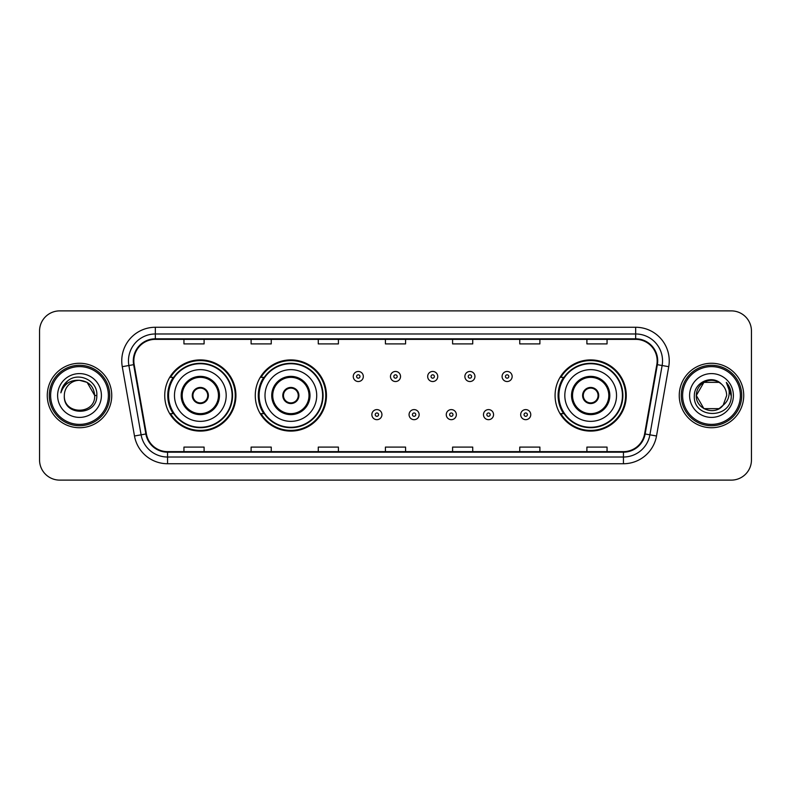 <?xml version="1.0" encoding="UTF-8"?>
<svg xmlns="http://www.w3.org/2000/svg" width="791" height="791" viewBox="0 0 791 791"><rect width="100%" height="100%" fill="white"/><g stroke="black" fill="none" stroke-linecap="round" stroke-linejoin="round"><path stroke-width="1.19" d="M555.074 395.5A35.595 35.595 0 0 0 590.669 431.095A35.595 35.595 0 0 0 626.264 395.5A35.595 35.595 0 0 0 590.669 359.905A35.595 35.595 0 0 0 555.074 395.5M255.266 395.5A35.595 35.595 0 0 0 290.861 431.095A35.595 35.595 0 0 0 326.456 395.5A35.595 35.595 0 0 0 290.861 359.905A35.595 35.595 0 0 0 255.266 395.5M164.736 395.5A35.595 35.595 0 0 0 200.331 431.095A35.595 35.595 0 0 0 235.926 395.5A35.595 35.595 0 0 0 200.331 359.905A35.595 35.595 0 0 0 164.736 395.5M173.269 413.634A32.569 32.569 0 0 1 173.269 377.366M263.808 413.634A32.569 32.569 0 0 1 263.808 377.366M563.607 413.634A32.569 32.569 0 0 1 563.607 377.366M39.55 331.024L39.55 459.976A20.151 20.151 0 0 0 59.701 480.117L731.299 480.117A20.151 20.151 0 0 0 751.45 459.976L751.45 331.024A20.151 20.151 0 0 0 731.299 310.883L59.701 310.883A20.151 20.151 0 0 0 39.55 331.024L39.55 459.976M47.272 395.5A32.233 32.233 0 0 0 79.515 427.733A32.233 32.233 0 0 0 111.749 395.5A32.233 32.233 0 0 0 79.515 363.267A32.233 32.233 0 0 0 47.272 395.5A32.233 32.233 0 0 0 79.515 427.733A32.233 32.233 0 0 0 111.749 395.5A32.233 32.233 0 0 0 79.515 363.267A32.233 32.233 0 0 0 47.272 395.5M679.251 395.5A32.233 32.233 0 0 0 711.485 427.733A32.233 32.233 0 0 0 743.728 395.5A32.233 32.233 0 0 0 711.485 363.267A32.233 32.233 0 0 0 679.251 395.5A32.233 32.233 0 0 0 711.485 427.733A32.233 32.233 0 0 0 743.728 395.5A32.233 32.233 0 0 0 711.485 363.267A32.233 32.233 0 0 0 679.251 395.5M133.847 360.844A21.495 21.495 0 0 1 155.333 339.359L635.667 339.359A21.495 21.495 0 0 1 656.827 364.582L644.606 433.883A21.495 21.495 0 0 1 623.446 451.641L167.554 451.641A21.495 21.495 0 0 1 146.394 433.883L134.173 364.582A21.495 21.495 0 0 1 133.847 360.844M133.303 360.844A22.029 22.029 0 0 0 133.639 364.671L145.86 433.982A22.029 22.029 0 0 0 167.554 452.185L623.446 452.185A22.029 22.029 0 0 0 645.14 433.982L657.361 364.671A22.029 22.029 0 0 0 635.667 338.815L155.333 338.815A22.029 22.029 0 0 0 133.303 360.844M122.269 366.678A33.578 33.578 0 0 1 155.333 327.266L635.667 327.266A33.578 33.578 0 0 1 668.731 366.678L656.51 435.989A33.578 33.578 0 0 1 623.446 463.734L167.554 463.734A33.578 33.578 0 0 1 134.49 435.989L122.269 366.678L128.874 365.511A26.864 26.864 0 0 1 155.333 333.98L635.667 333.98A26.864 26.864 0 0 1 662.126 365.511L649.895 434.823A26.864 26.864 0 0 1 623.446 457.02L167.554 457.02A26.864 26.864 0 0 1 141.105 434.823L128.874 365.511A26.864 26.864 0 0 1 128.468 360.844M731.299 310.883L59.701 310.883M59.701 480.117L731.299 480.117M751.45 459.976L751.45 331.024M645.14 433.982L649.895 434.823L662.126 365.511L668.731 366.678M385.425 339.359L385.425 343.907L405.575 343.907L405.575 339.359M318.269 339.359L318.269 343.907L338.41 343.907L338.41 339.359M251.103 339.359L251.103 343.907L271.254 343.907L271.254 339.359M183.947 339.359L183.947 343.907L204.098 343.907L204.098 339.359M452.59 339.359L452.59 343.907L472.731 343.907L472.731 339.359M519.746 339.359L519.746 343.907L539.897 343.907L539.897 339.359M586.902 339.359L586.902 343.907L607.053 343.907L607.053 339.359M405.575 451.641L405.575 447.093L385.425 447.093L385.425 451.641M338.41 451.641L338.41 447.093L318.269 447.093L318.269 451.641M271.254 451.641L271.254 447.093L251.103 447.093L251.103 451.641M204.098 451.641L204.098 447.093L183.947 447.093L183.947 451.641M472.731 451.641L472.731 447.093L452.59 447.093L452.59 451.641M539.897 451.641L539.897 447.093L519.746 447.093L519.746 451.641M607.053 451.641L607.053 447.093L586.902 447.093L586.902 451.641M108.387 395.5A28.881 28.881 0 0 0 79.515 366.619A28.881 28.881 0 0 0 50.634 395.5A28.881 28.881 0 0 0 79.515 424.381A28.881 28.881 0 0 0 108.387 395.5M109.731 395.5A30.226 30.226 0 0 0 79.515 365.274A30.226 30.226 0 0 0 49.289 395.5A30.226 30.226 0 0 0 79.515 425.726A30.226 30.226 0 0 0 109.731 395.5M96.818 395.5L94.693 395.5L87.099 382.35L79.515 380.313C88.73 381.213 93.793 386.275 94.693 395.5L87.099 382.35L79.515 380.313L87.099 382.35L94.693 395.5L87.099 382.35L79.515 380.313L87.099 382.35L94.693 395.5C95.622 415.087 63.399 415.087 64.328 395.5C62.914 416.719 97.501 416.234 96.818 395.5C97.995 380.985 79.14 371.572 67.967 380.639C64.022 383.793 61.658 387.867 60.877 392.84C64.012 383.932 70.221 379.759 79.515 380.313L87.099 382.35L94.693 395.5C95.622 415.087 63.399 415.087 64.328 395.5C63.399 415.087 95.622 415.087 94.693 395.5C95.622 415.087 63.399 415.087 64.328 395.5C63.399 415.087 95.622 415.087 94.693 395.5C95.622 415.087 63.399 415.087 64.328 395.5A15.187 15.187 0 0 1 79.515 380.313L87.099 382.35L94.693 395.5A15.187 15.187 0 0 0 94.683 394.946M57.614 395.5A21.901 21.901 0 0 0 79.515 417.401A21.901 21.901 0 0 0 101.406 395.5A21.901 21.901 0 0 0 79.515 373.599A21.901 21.901 0 0 0 57.614 395.5M63.27 385.988L67.957 380.649M174.475 395.5A25.856 25.856 0 0 1 200.331 369.644A25.856 25.856 0 0 1 226.186 395.5A25.856 25.856 0 0 1 200.331 421.356A25.856 25.856 0 0 1 174.475 395.5A25.856 25.856 0 0 0 200.331 421.356A25.856 25.856 0 0 0 226.186 395.5M182.197 395.5A18.134 18.134 0 0 0 200.331 413.634A18.134 18.134 0 0 0 218.464 395.5A18.134 18.134 0 0 0 200.331 377.366A18.134 18.134 0 0 0 182.197 395.5M173.674 377.366A32.233 32.233 0 0 0 173.674 413.634M232.099 395.5A31.769 31.769 0 0 0 200.331 363.731A31.769 31.769 0 0 0 168.562 395.5A31.769 31.769 0 0 0 200.331 427.269A31.769 31.769 0 0 0 232.099 395.5M192.272 395.5A8.058 8.058 0 0 0 200.331 403.558A8.058 8.058 0 0 0 208.389 395.5A8.058 8.058 0 0 0 200.331 387.442A8.058 8.058 0 0 0 192.272 395.5M235.253 395.5A34.923 34.923 0 0 1 170.49 413.634L173.723 413.634A32.204 32.204 0 0 0 232.534 395.579A32.204 32.204 0 0 0 173.723 377.366L170.49 377.366A34.923 34.923 0 0 1 235.253 395.5M192.529 393.483L192.806 393.483A7.791 7.791 0 0 1 207.865 393.483L207.44 393.483A7.386 7.386 0 0 1 200.331 402.886A7.386 7.386 0 0 1 193.222 393.483A7.386 7.386 0 0 1 207.44 393.483L208.132 393.483M208.132 397.517L207.865 397.517A7.791 7.791 0 0 1 192.806 397.517L192.529 397.517M719.078 408.65A15.187 15.187 0 0 0 723.182 405.19L719.078 408.65L703.901 408.65L696.307 395.5L703.901 382.35L719.078 382.35L721.432 384.03C712.118 374.262 694.182 382.31 694.35 395.5C692.639 418.933 730.637 419.546 731.26 396.637L731.289 395.5C731.23 390.517 729.579 386.146 726.316 382.379C728.798 386.443 729.668 390.823 728.936 395.5C728.264 399.415 726.346 402.639 723.182 405.19L722.875 405.546C714.659 416.076 695.526 408.996 696.307 395.5L703.901 408.65L719.078 408.65L723.182 405.19L719.78 408.225M740.366 395.5A28.881 28.881 0 0 0 711.485 366.619A28.881 28.881 0 0 0 682.613 395.5A28.881 28.881 0 0 0 711.485 424.381A28.881 28.881 0 0 0 740.366 395.5M741.711 395.5A30.226 30.226 0 0 0 711.485 365.274A30.226 30.226 0 0 0 681.269 395.5A30.226 30.226 0 0 0 711.485 425.726A30.226 30.226 0 0 0 741.711 395.5M723.182 405.19L726.672 395.5C726.583 390.922 724.843 387.096 721.432 384.03M689.594 395.5A21.901 21.901 0 0 0 711.485 417.401A21.901 21.901 0 0 0 733.386 395.5A21.901 21.901 0 0 0 711.485 373.599A21.901 21.901 0 0 0 689.594 395.5M719.078 382.35A15.187 15.187 0 0 0 696.307 395.5M726.464 382.547L731.279 396.073L726.316 382.379L730.271 389.241M731.289 395.5L726.316 382.379L731.279 396.073M265.005 395.5A25.856 25.856 0 0 1 290.861 369.644A25.856 25.856 0 0 1 316.716 395.5A25.856 25.856 0 0 1 290.861 421.356A25.856 25.856 0 0 1 265.005 395.5A25.856 25.856 0 0 0 290.861 421.356A25.856 25.856 0 0 0 316.716 395.5M272.727 395.5A18.134 18.134 0 0 0 290.861 413.634A18.134 18.134 0 0 0 308.994 395.5A18.134 18.134 0 0 0 290.861 377.366A18.134 18.134 0 0 0 272.727 395.5M264.214 377.366A32.233 32.233 0 0 0 264.214 413.634M322.629 395.5A31.769 31.769 0 0 0 290.861 363.731A31.769 31.769 0 0 0 259.102 395.5A31.769 31.769 0 0 0 290.861 427.269A31.769 31.769 0 0 0 322.629 395.5M282.802 395.5A8.058 8.058 0 0 0 290.861 403.558A8.058 8.058 0 0 0 298.919 395.5A8.058 8.058 0 0 0 290.861 387.442A8.058 8.058 0 0 0 282.802 395.5M325.783 395.5A34.923 34.923 0 0 1 261.02 413.634L264.253 413.634A32.204 32.204 0 0 0 323.064 395.579A32.204 32.204 0 0 0 264.253 377.366L261.02 377.366A34.923 34.923 0 0 1 325.783 395.5M283.059 393.483L283.336 393.483A7.791 7.791 0 0 1 298.395 393.483L297.97 393.483A7.386 7.386 0 0 1 290.861 402.886A7.386 7.386 0 0 1 283.761 393.483A7.386 7.386 0 0 1 297.97 393.483L298.672 393.483M298.672 397.517L298.395 397.517A7.791 7.791 0 0 1 283.336 397.517L283.059 397.517M564.814 395.5A25.856 25.856 0 0 1 590.669 369.644A25.856 25.856 0 0 1 616.525 395.5A25.856 25.856 0 0 1 590.669 421.356A25.856 25.856 0 0 1 564.814 395.5A25.856 25.856 0 0 0 590.669 421.356A25.856 25.856 0 0 0 616.525 395.5M572.536 395.5A18.134 18.134 0 0 0 590.669 413.634A18.134 18.134 0 0 0 608.803 395.5A18.134 18.134 0 0 0 590.669 377.366A18.134 18.134 0 0 0 572.536 395.5M564.013 377.366A32.233 32.233 0 0 0 564.013 413.634M622.438 395.5A31.769 31.769 0 0 0 590.669 363.731A31.769 31.769 0 0 0 558.901 395.5A31.769 31.769 0 0 0 590.669 427.269A31.769 31.769 0 0 0 622.438 395.5M582.611 395.5A8.058 8.058 0 0 0 590.669 403.558A8.058 8.058 0 0 0 598.728 395.5A8.058 8.058 0 0 0 590.669 387.442A8.058 8.058 0 0 0 582.611 395.5M625.592 395.5A34.923 34.923 0 0 1 560.819 413.634L564.062 413.634A32.204 32.204 0 0 0 622.873 395.579A32.204 32.204 0 0 0 564.062 377.366L560.819 377.366A34.923 34.923 0 0 1 625.592 395.5M582.868 393.483L583.135 393.483A7.791 7.791 0 0 1 598.194 393.483L597.778 393.483A7.386 7.386 0 0 1 590.669 402.886A7.386 7.386 0 0 1 583.56 393.483A7.386 7.386 0 0 1 597.778 393.483L598.471 393.483M598.471 397.517L597.778 397.517A7.386 7.386 0 0 1 583.56 397.517L582.868 397.517M597.778 397.517L598.194 397.517A7.791 7.791 0 0 1 583.135 397.517L583.56 397.517M363.326 376.496A5.033 5.033 0 0 1 358.293 381.529A5.033 5.033 0 0 1 353.261 376.496A5.033 5.033 0 0 1 358.293 371.454A5.033 5.033 0 0 1 363.326 376.496A5.033 5.033 0 0 0 358.293 371.454A5.033 5.033 0 0 0 353.261 376.496M400.533 376.496A5.033 5.033 0 0 1 395.5 381.529A5.033 5.033 0 0 1 390.467 376.496A5.033 5.033 0 0 1 395.5 371.454A5.033 5.033 0 0 1 400.533 376.496A5.033 5.033 0 0 0 395.5 371.454A5.033 5.033 0 0 0 390.467 376.496M437.739 376.496A5.033 5.033 0 0 1 432.707 381.529A5.033 5.033 0 0 1 427.674 376.496A5.033 5.033 0 0 1 432.707 371.454A5.033 5.033 0 0 1 437.739 376.496A5.033 5.033 0 0 0 432.707 371.454A5.033 5.033 0 0 0 427.674 376.496M474.946 376.496A5.033 5.033 0 0 1 469.913 381.529A5.033 5.033 0 0 1 464.881 376.496A5.033 5.033 0 0 1 469.913 371.454A5.033 5.033 0 0 1 474.946 376.496A5.033 5.033 0 0 0 469.913 371.454A5.033 5.033 0 0 0 464.881 376.496M512.153 376.496A5.033 5.033 0 0 1 507.12 381.529A5.033 5.033 0 0 1 502.087 376.496A5.033 5.033 0 0 1 507.12 371.454A5.033 5.033 0 0 1 512.153 376.496A5.033 5.033 0 0 0 507.12 371.454A5.033 5.033 0 0 0 502.087 376.496M371.859 414.642A5.033 5.033 0 0 1 376.892 409.6A5.033 5.033 0 0 1 381.934 414.642A5.033 5.033 0 0 1 376.892 419.675A5.033 5.033 0 0 1 371.859 414.642A5.033 5.033 0 0 0 376.892 419.675A5.033 5.033 0 0 0 381.934 414.642M409.066 414.642A5.033 5.033 0 0 1 414.108 409.6A5.033 5.033 0 0 1 419.141 414.642A5.033 5.033 0 0 1 414.108 419.675A5.033 5.033 0 0 1 409.066 414.642A5.033 5.033 0 0 0 414.108 419.675A5.033 5.033 0 0 0 419.141 414.642M446.272 414.642A5.033 5.033 0 0 1 451.315 409.6A5.033 5.033 0 0 1 456.348 414.642A5.033 5.033 0 0 1 451.315 419.675A5.033 5.033 0 0 1 446.272 414.642A5.033 5.033 0 0 0 451.315 419.675A5.033 5.033 0 0 0 456.348 414.642M483.479 414.642A5.033 5.033 0 0 1 488.522 409.6A5.033 5.033 0 0 1 493.554 414.642A5.033 5.033 0 0 1 488.522 419.675A5.033 5.033 0 0 1 483.479 414.642A5.033 5.033 0 0 0 488.522 419.675A5.033 5.033 0 0 0 493.554 414.642M520.686 414.642A5.033 5.033 0 0 1 525.728 409.6A5.033 5.033 0 0 1 530.761 414.642A5.033 5.033 0 0 1 525.728 419.675A5.033 5.033 0 0 1 520.686 414.642A5.033 5.033 0 0 0 525.728 419.675A5.033 5.033 0 0 0 530.761 414.642M635.667 327.266L635.667 338.815M128.874 365.511L133.639 364.671M167.554 463.734L167.554 452.185M623.446 452.185L623.446 463.734M134.49 435.989L145.86 433.982M657.361 364.671L662.126 365.511M155.333 327.266L155.333 338.815M649.895 434.823L656.51 435.989M219.473 395.5A19.142 19.142 0 0 0 200.331 376.358A19.142 19.142 0 0 0 181.188 395.5A19.142 19.142 0 0 0 200.331 414.642A19.142 19.142 0 0 0 219.473 395.5M310.003 395.5A19.142 19.142 0 0 0 290.861 376.358A19.142 19.142 0 0 0 271.728 395.5A19.142 19.142 0 0 0 290.861 414.642A19.142 19.142 0 0 0 310.003 395.5M609.812 395.5A19.142 19.142 0 0 0 590.669 376.358A19.142 19.142 0 0 0 571.527 395.5A19.142 19.142 0 0 0 590.669 414.642A19.142 19.142 0 0 0 609.812 395.5M356.612 376.496A1.681 1.681 0 0 0 358.293 378.177A1.681 1.681 0 0 0 359.974 376.496A1.681 1.681 0 0 0 358.293 374.815A1.681 1.681 0 0 0 356.612 376.496M393.819 376.496A1.681 1.681 0 0 0 395.5 378.177A1.681 1.681 0 0 0 397.181 376.496A1.681 1.681 0 0 0 395.5 374.815A1.681 1.681 0 0 0 393.819 376.496M431.026 376.496A1.681 1.681 0 0 0 432.707 378.177A1.681 1.681 0 0 0 434.388 376.496A1.681 1.681 0 0 0 432.707 374.815A1.681 1.681 0 0 0 431.026 376.496M468.232 376.496A1.681 1.681 0 0 0 469.913 378.177A1.681 1.681 0 0 0 471.594 376.496A1.681 1.681 0 0 0 469.913 374.815A1.681 1.681 0 0 0 468.232 376.496M505.439 376.496A1.681 1.681 0 0 0 507.12 378.177A1.681 1.681 0 0 0 508.801 376.496A1.681 1.681 0 0 0 507.12 374.815A1.681 1.681 0 0 0 505.439 376.496M378.573 414.642A1.681 1.681 0 0 0 376.892 412.961A1.681 1.681 0 0 0 375.221 414.642A1.681 1.681 0 0 0 376.892 416.323A1.681 1.681 0 0 0 378.573 414.642M415.779 414.642A1.681 1.681 0 0 0 414.108 412.961A1.681 1.681 0 0 0 412.427 414.642A1.681 1.681 0 0 0 414.108 416.323A1.681 1.681 0 0 0 415.779 414.642M452.986 414.642A1.681 1.681 0 0 0 451.315 412.961A1.681 1.681 0 0 0 449.634 414.642A1.681 1.681 0 0 0 451.315 416.323A1.681 1.681 0 0 0 452.986 414.642M490.193 414.642A1.681 1.681 0 0 0 488.522 412.961A1.681 1.681 0 0 0 486.841 414.642A1.681 1.681 0 0 0 488.522 416.323A1.681 1.681 0 0 0 490.193 414.642M527.399 414.642A1.681 1.681 0 0 0 525.728 412.961A1.681 1.681 0 0 0 524.047 414.642A1.681 1.681 0 0 0 525.728 416.323A1.681 1.681 0 0 0 527.399 414.642"/></g></svg>
